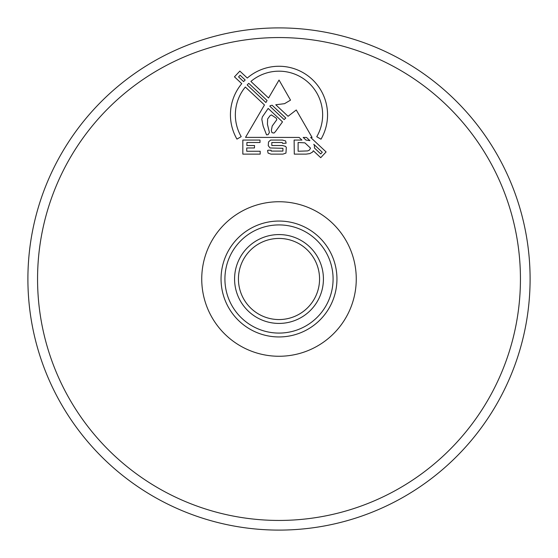 <?xml version="1.0" encoding="UTF-8"?>
<svg xmlns="http://www.w3.org/2000/svg" width="558" height="558" viewBox="0 0 558 558"><rect width="100%" height="100%" fill="white"/><g stroke="black" fill="none" stroke-linecap="round" stroke-linejoin="round"><path stroke-width="0.84" d="M27.9 279A251.1 251.1 0 0 1 279 27.9A251.1 251.1 0 0 1 530.1 279A251.1 251.1 0 0 1 279 530.1A251.1 251.1 0 0 1 27.9 279A251.1 251.1 0 0 0 279 530.1A251.1 251.1 0 0 0 530.1 279A251.1 251.1 0 0 1 279 530.1A251.1 251.1 0 0 1 27.9 279A251.1 251.1 0 0 0 279 530.1A251.1 251.1 0 0 0 530.1 279M319.56 279A40.56 40.56 0 0 0 279 238.44A40.56 40.56 0 0 0 238.44 279A40.56 40.56 0 0 0 279 319.56A40.56 40.56 0 0 0 319.56 279A40.56 40.56 0 0 1 279 319.56A40.56 40.56 0 0 1 238.44 279M221.052 279A57.948 57.948 0 0 1 279 221.052A57.948 57.948 0 0 1 336.948 279A57.948 57.948 0 0 1 279 336.948A57.948 57.948 0 0 1 221.052 279A57.948 57.948 0 0 0 279 336.948A57.948 57.948 0 0 0 336.948 279M230.44 114.822A48.56 48.56 0 0 0 236.948 139.102L241.202 136.647A43.65 43.65 0 0 1 245.339 87.034L264.471 104.96L245.513 137.38L299.116 137.435L301.92 140.065L294.115 140.065L294.289 154.127L306.098 154.127L309.829 153.603L312.606 152.041L313.317 150.744L320.717 157.684L326.102 151.936L310.646 137.449L312.082 137.449L296.263 109.989L288.067 116.287L275.771 104.758L284.524 103.676L290.523 100.14L279.042 80.052L268.551 97.992L250.884 81.433A43.65 43.65 0 0 1 316.749 136.731L320.996 139.193A48.56 48.56 0 0 0 247.278 78.05L239.856 71.089L234.465 76.837L241.747 83.665A48.56 48.56 0 0 0 230.44 114.822M282.501 121.86L275.394 131.674L273.999 133.055L272.004 132.699L271.321 130.614L272.206 126.017L276.824 119.698L276.315 118.226L271.376 114.906L269.981 115.771L267.631 118.973L267.435 124.267L269.402 132.518L268.091 134.68L266.529 134.848L263.174 126.157L261.814 119.3L262.344 116.957L268.182 108.44L282.501 121.86M270.595 140.065L268.517 141.976L268.252 145.708L270.079 147.968L282.92 148.309L282.92 151.085L271.118 151.085L271.118 150.221L268.084 150.221L267.561 150.569L268.084 153.087L270.944 154.127L282.92 154.127L285.961 153.087L286.31 147.445L285.612 146.405L282.578 145.533L271.816 145.533L271.816 142.499L282.229 142.499L282.578 143.364L286.135 143.19L285.612 140.937L282.404 140.065L270.595 140.065M285.787 118.038L284.141 119.6L269.835 106.194L270.198 105.699L272.116 105.232L285.787 118.038M267.08 100.503L265.908 102.512L247.173 84.949A43.65 43.65 0 0 1 248.763 83.337L267.08 100.503M303.168 137.442L306.488 137.442L309.892 140.637L305.972 140.065L303.168 137.442M314.426 145.533L313.784 144.285L322.287 152.257L320.738 153.91L314.454 148.016L314.426 145.533M298.111 151.26L307.66 150.918L309.481 150.046L310.52 148.128L304.891 142.848L298.111 142.499L298.111 151.26M245.178 79.975L240.121 75.232L238.566 76.885L243.588 81.594A48.56 48.56 0 0 1 245.178 79.975M260.007 140.065L242.828 140.065L242.828 154.127L260.181 154.127L260.181 151.26L246.734 151.26L246.734 147.968L254.455 147.968L254.539 145.533L246.901 145.533L246.901 142.499L260.007 142.499L260.007 140.065M356.262 279A77.262 77.262 0 0 1 279 356.262A77.262 77.262 0 0 1 201.738 279A77.262 77.262 0 0 1 279 201.738A77.262 77.262 0 0 1 356.262 279M520.44 279A241.44 241.44 0 0 0 279 37.56A241.44 241.44 0 0 0 37.56 279A241.44 241.44 0 0 0 279 520.44A241.44 241.44 0 0 0 520.44 279M234.576 279A44.424 44.424 0 0 1 279 234.576A44.424 44.424 0 0 1 323.424 279A44.424 44.424 0 0 1 279 323.424A44.424 44.424 0 0 1 234.576 279M333.084 279A54.084 54.084 0 0 0 279 224.916A54.084 54.084 0 0 0 224.916 279A54.084 54.084 0 0 0 279 333.084A54.084 54.084 0 0 0 333.084 279"/></g></svg>
